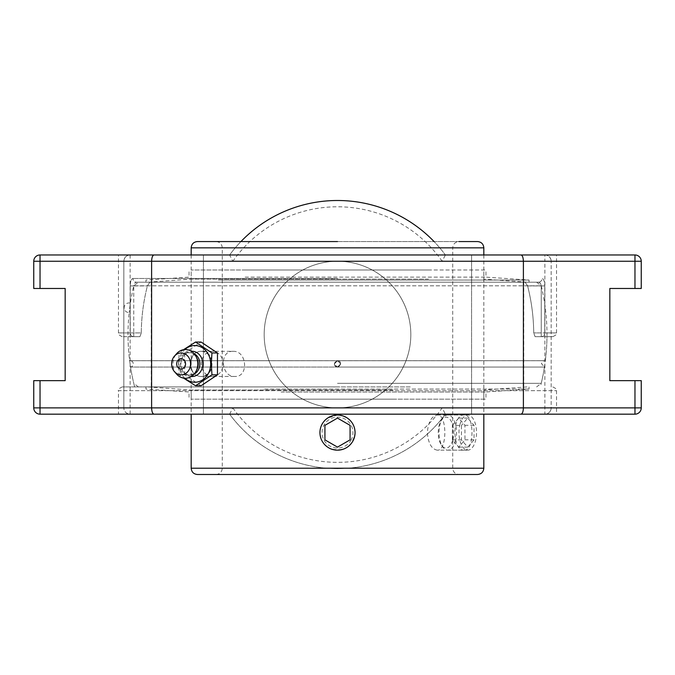 <?xml version="1.0" encoding="UTF-8"?>
<svg xmlns="http://www.w3.org/2000/svg" width="675" height="675" viewBox="0 0 675 675"><rect width="100%" height="100%" fill="white"/><g stroke="black" fill="none" stroke-linecap="round" stroke-linejoin="round"><path stroke-width="0.51" stroke-dasharray="3.38 2.53" d="M337.5 386.935L122.192 386.935L337.5 386.935M552.808 386.935C556.293 388.623 557.533 389.863 556.538 390.665L556.538 414.172L118.463 414.172L118.463 390.665L556.538 390.665L118.463 390.665C117.467 389.863 118.707 388.623 122.192 386.935M130.224 285.922C130.385 281.289 131.296 278.809 132.967 278.471C131.296 278.8 130.385 281.281 130.224 285.922L133.751 285.922L134.536 283.247L136.443 282.201A3.721 3.476 -90 0 1 132.967 278.471A3.721 3.476 -90 0 0 136.443 282.201L134.536 283.238L133.751 285.922L130.224 285.922L130.224 332.935L133.751 332.935L133.751 336.665L122.192 336.665L139.928 336.665L141.278 332.935L139.928 336.665L133.751 336.665L133.751 285.922L133.751 332.935L141.278 332.935A196.231 196.231 0 0 1 147.395 285.922L149.867 282.201L136.443 282.201L538.557 282.201L540.464 283.238L541.249 285.922L540.464 283.247L538.557 282.201A3.721 3.476 90 0 0 542.033 278.471C543.704 278.8 544.615 281.281 544.776 285.922C544.615 281.289 543.704 278.809 542.033 278.471A3.721 3.476 90 0 1 538.557 282.201L525.133 282.201L527.605 285.922L525.133 282.201L538.557 282.201L136.443 282.201L149.867 282.201L147.395 285.922A196.231 196.231 0 0 0 141.278 332.935L130.224 332.935A3.721 3.527 90 0 0 133.751 336.665A3.721 3.527 -90 0 1 130.224 332.935L118.463 332.935L130.224 332.935L130.224 285.922M546.969 336.665L535.072 336.665L552.808 336.665L535.072 336.665L533.722 332.935L535.072 336.665L546.969 336.665A209.486 209.486 0 0 1 540.329 386.935M139.928 336.665L128.031 336.665L139.928 336.665M149.867 282.201L525.133 282.201L149.867 282.201M527.605 285.922A196.231 196.231 0 0 1 533.722 332.935A196.231 196.231 0 0 0 527.605 285.922L544.776 285.922L541.249 285.922L541.249 332.935L544.776 332.935L544.776 285.922L544.776 332.935L556.538 332.935L544.776 332.935A3.721 3.527 -90 0 1 541.249 336.665L541.249 332.935L541.249 336.665A3.721 3.527 90 0 0 544.776 332.935L533.722 332.935L541.249 332.935L541.249 285.922L527.605 285.922M233.094 351.329C218.978 350.612 220.86 377.173 234.875 376.464C248.982 377.173 247.101 350.612 233.094 351.329L201.336 351.329C215.536 350.553 215.536 377.241 201.336 376.464C187.447 377.241 187.447 350.553 201.336 351.329M122.192 336.665C118.699 334.96 117.458 333.72 118.463 332.935L118.463 254.964L556.538 254.964L556.538 332.935C557.542 333.72 556.301 334.96 552.808 336.665M544.885 414.172L445.382 414.172L442.159 407.886L551.171 407.886C550.792 411.699 548.699 413.792 544.885 414.172L544.885 261.25L442.159 261.25L445.382 254.964L634.964 254.964A6.286 6.286 0 0 1 641.25 261.25L641.25 288.478L609.829 288.478L609.829 380.649L641.25 380.649L641.25 407.886A6.286 6.286 0 0 1 634.964 414.172L544.885 414.172A6.286 6.286 0 0 0 551.171 407.886L551.171 261.25L551.171 407.886L641.25 407.886M33.75 261.25A6.286 6.286 0 0 1 40.036 254.964L130.115 254.964C126.301 255.344 124.208 257.437 123.829 261.25A6.286 6.286 0 0 1 130.115 254.964L229.618 254.964L232.841 261.25L130.115 261.25L130.115 414.172C126.301 413.792 124.208 411.699 123.829 407.886A6.286 6.286 0 0 0 130.115 414.172L40.036 414.172A6.286 6.286 0 0 1 33.75 407.886L33.75 380.649L65.171 380.649L65.171 288.478L33.75 288.478L33.75 261.25L40.036 261.25L40.036 254.964M544.885 254.964A6.286 6.286 0 0 1 551.171 261.25C550.792 257.437 548.699 255.344 544.885 254.964L544.885 261.25L641.25 261.25M33.75 407.886L123.829 407.886L123.829 261.25L123.829 407.886L232.841 407.886L229.618 414.172L130.115 414.172M445.382 414.172A134.072 134.072 0 0 1 229.618 414.172A134.072 134.072 0 0 0 445.382 414.172L229.618 414.172M240.941 241.557A134.072 134.072 0 0 0 229.618 254.964A134.072 134.072 0 0 1 445.382 254.964A134.072 134.072 0 0 0 434.059 241.557M229.618 254.964L445.382 254.964M264.178 334.564A73.322 73.322 0 0 0 337.5 407.886A73.322 73.322 0 0 0 410.822 334.564A73.322 73.322 0 0 0 337.5 261.25A73.322 73.322 0 0 0 264.178 334.564M410.822 334.564A73.322 73.322 0 0 1 300.839 398.064A73.322 73.322 0 0 1 300.839 271.072A73.322 73.322 0 0 1 410.822 334.564M203.428 254.964L203.428 414.172L203.428 254.964M471.572 414.172L471.572 254.964L471.572 414.172M212.304 376.464A12.572 10.884 -90 0 0 223.189 363.892A12.572 10.884 -90 0 0 212.304 351.329A12.572 10.884 -90 0 0 201.42 363.892A12.572 10.884 -90 0 0 212.304 376.464L201.074 376.464A12.572 10.884 -90 0 0 211.958 363.892A12.572 10.884 -90 0 0 201.074 351.329A12.572 10.884 -90 0 0 190.19 363.892A12.572 10.884 -90 0 0 201.074 376.464M201.074 385.754L184.672 374.827L179.153 374.827L183.532 378.101M184.672 374.827L184.672 352.966L179.153 352.966L178.504 363.892L179.153 374.827M183.532 349.684L179.153 352.966M184.672 352.966L201.074 342.031M184.857 378.245A18.36 15.905 90 0 1 178.875 363.892A18.36 15.905 90 0 1 184.857 349.54M191.303 376.523A12.648 10.952 90 0 1 183.752 372.364A12.648 10.952 90 0 1 180.925 363.892A12.648 10.952 90 0 1 183.752 355.421A12.648 10.952 90 0 1 191.303 351.27M194.155 374.077A11.171 9.678 90 0 1 190.164 375.072A11.171 9.678 90 0 1 182.976 371.385A11.171 9.678 90 0 1 180.487 363.892A11.171 9.678 90 0 1 182.976 356.408A11.171 9.678 90 0 1 190.164 352.721A11.171 9.678 90 0 1 194.155 353.717M196.948 369.478A11.171 9.678 90 0 1 188.57 375.072A11.171 9.678 90 0 1 178.892 363.892A11.171 9.678 90 0 1 188.57 352.721A11.171 9.678 90 0 1 196.948 358.307M176.664 374.161A14.369 12.445 90 0 1 172.935 363.892A14.369 12.445 90 0 1 176.664 353.632M459 474.5L216 474.5L459 474.5C455.186 474.128 453.085 472.036 452.714 468.214L222.286 468.214L452.714 468.214L452.714 247.843L222.286 247.843L452.714 247.843C453.085 244.021 455.186 241.928 459 241.557L337.5 241.557M197.463 241.557L477.537 241.557M437.282 450.166C431.561 449.12 428.245 443.273 427.334 432.608C428.245 421.942 431.561 416.087 437.282 415.049C447.339 413.961 447.339 451.246 437.282 450.166L464.223 450.166C474.55 451.246 474.55 413.961 464.223 415.049C451.904 413.961 451.904 451.246 464.223 450.166M344.225 448.824L337.5 450.166C320.752 451.145 313.386 426.457 327.696 418.036L337.5 415.049L330.775 416.382C316.583 421.377 316.583 443.829 330.775 448.824C344.587 451.972 352.679 446.563 355.058 432.608C354.712 425.014 351.101 419.605 344.225 416.391L337.5 415.049L340.875 415.37C352.679 419.369 356.957 427.351 353.725 439.324M353.717 439.332C351.818 443.753 348.654 446.917 344.233 448.824M477.537 474.5L197.463 474.5M134.156 384.927A209.486 209.486 0 0 1 130.553 367.057L337.5 367.057L130.553 367.057A3.189 3.189 0 0 0 133.27 363.892A3.189 3.189 0 0 0 129.659 360.728L545.341 360.728L129.659 360.728A209.486 209.486 0 0 1 129.178 312.533A4.792 4.792 0 0 1 124.133 307.749A4.792 4.792 0 0 1 130.385 303.185L129.178 312.533L130.385 303.185A209.486 209.486 0 0 1 133.768 285.812L541.232 285.812L133.768 285.812L138.392 282.201L536.608 282.201L138.392 282.201M337.5 383.324L541.232 383.324L337.5 383.324M337.5 367.057L544.447 367.057L337.5 367.057C333.425 364.947 333.425 362.838 337.5 360.728L339.736 361.657L340.419 362.686L340.664 363.892L339.736 366.128L337.5 367.057L340.664 363.892L337.5 360.728L334.336 363.892L337.5 367.057L334.336 363.892C335.635 371.917 345.524 362.028 337.5 360.728L335.264 361.657L334.336 363.892L337.5 360.728L340.664 363.892L337.5 367.057M337.5 282.201L523.733 282.201L337.5 282.201M536.608 282.201L541.232 285.812A209.486 209.486 0 0 1 545.341 360.728L130.081 360.703L544.919 360.703C543.999 360.172 540.591 363.665 541.73 363.892L544.447 367.057A209.486 209.486 0 0 1 540.844 384.927M428.549 269.975L191.177 269.975L428.549 269.975M245.126 269.975L485.949 269.975L245.126 269.975M428.549 279.113L191.177 279.113L428.549 279.113M455.372 282.201L148.07 282.201L455.372 282.201M456.688 282.201L145.952 282.201L456.688 282.201M218.312 280.066L529.048 280.066L218.312 280.066M245.126 277.13L485.949 277.13L245.126 277.13M393.095 399.161L191.177 399.161L393.095 399.161M281.095 399.161L485.949 399.161L281.095 399.161M393.095 390.015L191.177 390.015L393.095 390.015M409.472 386.935L148.07 386.935L409.472 386.935M410.282 386.935L145.952 386.935L410.282 386.935M264.718 389.07L529.048 389.07L264.718 389.07M281.095 391.998L485.949 391.998L281.095 391.998M455.414 441.332A17.558 8.783 -90 0 0 447.795 415.049A17.558 8.783 -90 0 0 442.724 418.272A17.558 8.783 -90 0 0 440.176 423.883A17.558 8.783 -90 0 0 442.724 446.943A17.558 8.783 -90 0 0 447.795 450.166A17.558 8.783 -90 0 0 455.414 441.332M452.689 440.294A15.466 7.729 90 0 1 441.517 445.23A15.466 7.729 90 0 1 441.517 419.977A15.466 7.729 90 0 1 451.178 421.158A15.466 7.729 90 0 1 452.689 440.294M460.131 423.883A17.558 8.783 -90 0 0 467.75 450.166A17.558 8.783 -90 0 0 475.369 441.332A17.558 8.783 -90 0 0 467.75 415.049A17.558 8.783 -90 0 0 460.131 423.883M452.385 425.393L458.654 418.095L464.948 425.301L464.974 439.822L458.705 447.12L452.41 439.906L452.385 425.393L461.455 425.393L461.481 439.906L467.775 447.12L474.044 439.822L474.019 425.301L467.724 418.095L461.455 425.393M467.724 418.095L458.654 418.095M474.019 425.301L464.948 425.301M474.044 439.822L464.974 439.822M467.775 447.12L458.705 447.12M461.481 439.906L452.41 439.906M352.704 441.382A17.558 17.558 0 0 1 328.717 447.812A17.558 17.558 0 0 1 322.296 423.824A17.558 17.558 0 0 1 346.283 417.395A17.558 17.558 0 0 1 352.704 441.382M350.89 440.336A15.466 15.466 0 0 0 337.5 417.142A15.466 15.466 0 0 0 324.11 440.336A15.466 15.466 0 0 0 350.89 440.336M324.928 425.351L324.928 439.864L337.5 447.12M350.072 439.864L350.072 425.351L337.5 418.095M133.751 285.922L147.395 285.922L133.751 285.922M337.5 278.471L132.967 278.471L337.5 278.471M634.964 254.964L634.964 288.478M130.115 254.964L130.115 261.25L40.036 261.25L40.036 288.478M634.964 414.172L634.964 380.649M40.036 380.649L40.036 414.172M232.841 407.886A127.786 127.786 0 0 0 442.159 407.886M442.159 261.25A127.786 127.786 0 0 0 232.841 261.25M483.823 247.843L191.177 247.843M191.177 468.214L483.823 468.214M128.031 336.665A209.486 209.486 0 0 0 134.671 386.935M201.336 376.464L234.875 376.464M212.304 351.329L201.074 351.329M182.976 356.408L183.752 355.421M190.164 352.721L188.57 352.721M190.164 375.072L188.57 375.072M182.976 371.385L183.752 372.364M216 474.5C219.814 474.128 221.915 472.036 222.286 468.214L222.286 247.843C221.915 244.021 219.814 241.928 216 241.557M191.177 254.964L191.177 414.172M483.823 254.964L483.823 414.172M464.223 415.049L437.282 415.049M536.608 386.935L541.232 383.324M138.392 386.935L133.768 383.324M151.268 282.201L151.268 386.935M523.733 282.201L523.733 386.935M526.93 282.201L483.823 279.113L483.823 269.975M148.07 282.201L191.177 279.113L191.177 269.975M529.048 282.201L529.048 280.066L485.949 277.13L485.949 269.975M145.952 282.201L145.952 280.066L189.051 277.13L189.051 269.975M148.07 386.935L191.177 390.015L191.177 399.161M526.93 386.935L483.823 390.015L483.823 399.161M145.952 386.935L145.952 389.07L189.051 391.998L189.051 399.161M529.048 386.935L529.048 389.07L485.949 391.998L485.949 399.161M441.517 445.23L442.724 446.943M441.517 419.977L442.724 418.272M447.795 450.166L467.75 450.166M447.795 415.049L467.75 415.049"/><path stroke-width="1.01" d="M118.463 414.172L556.538 414.172M556.538 254.964L118.463 254.964M634.964 254.964L634.964 261.25L523.395 261.25C523.218 257.335 522.383 255.243 520.906 254.964L634.964 254.964A6.286 6.286 0 0 1 641.25 261.25L641.25 288.478L609.829 288.478L609.829 380.649L634.964 380.649L634.964 407.886L40.036 407.886L40.036 414.172L154.094 414.172C152.618 413.893 151.782 411.792 151.605 407.886L151.605 261.25L523.395 261.25L523.395 407.886C523.218 411.792 522.383 413.893 520.906 414.172L634.964 414.172A6.286 6.286 0 0 0 641.25 407.886L641.25 380.649L634.964 380.649M40.036 380.649L33.75 380.649L33.75 407.886L40.036 407.886L40.036 380.649L65.171 380.649L65.171 288.478L33.75 288.478L33.75 261.25A6.286 6.286 0 0 1 40.036 254.964L154.094 254.964C152.618 255.243 151.782 257.335 151.605 261.25L40.036 261.25L40.036 254.964M33.75 407.886A6.286 6.286 0 0 0 40.036 414.172M154.094 414.172L520.906 414.172M520.906 254.964L154.094 254.964M434.059 241.557A134.072 134.072 0 0 0 240.941 241.557M183.532 378.101L195.556 385.754L211.95 374.827L211.3 363.892L211.95 352.966L195.556 342.031L183.532 349.684M195.556 342.031L201.074 342.031L217.468 352.966L217.468 374.827L201.074 385.754L195.556 385.754M217.468 374.827L211.95 374.827M217.468 352.966L211.95 352.966M184.857 349.54A18.36 15.905 90 0 1 201.673 347.355A18.36 15.905 90 0 1 210.676 363.892A18.36 15.905 90 0 1 201.673 380.438A18.36 15.905 90 0 1 184.857 378.245M181.119 358.779A5.122 4.43 90 0 1 184.958 366.457A5.122 4.43 90 0 1 177.28 366.457A5.122 4.43 90 0 1 181.119 358.779M191.303 351.27A12.648 10.952 90 0 1 202.829 363.892A12.648 10.952 90 0 1 191.303 376.523M194.155 353.717A11.171 9.678 90 0 1 199.842 363.892A11.171 9.678 90 0 1 194.155 374.077M174.496 356.088L176.664 353.632A14.369 12.445 90 0 1 196.147 356.712L196.948 358.307A11.171 9.678 90 0 1 198.248 363.892A11.171 9.678 90 0 1 196.948 369.478L196.147 371.081A14.369 12.445 90 0 1 176.664 374.161L174.496 371.697A10.927 9.467 90 0 1 171.653 363.892A10.927 9.467 90 0 1 174.496 356.088A10.927 9.467 90 0 1 184.781 353.818A10.927 9.467 90 0 1 190.578 363.892A10.927 9.467 90 0 1 184.781 373.967A10.927 9.467 90 0 1 174.496 371.697M196.147 356.712A14.369 12.445 90 0 1 197.817 363.892A14.369 12.445 90 0 1 196.147 371.081M337.5 241.557L197.463 241.557C193.641 241.928 191.548 244.021 191.177 247.843L483.823 247.843C483.452 244.021 481.359 241.928 477.537 241.557L459 241.557M337.5 474.5L477.537 474.5C481.359 474.128 483.452 472.036 483.823 468.214L191.177 468.214C191.548 472.036 193.641 474.128 197.463 474.5L337.5 474.5M322.296 423.824A17.558 17.558 0 0 1 346.283 417.395A17.558 17.558 0 0 1 352.704 441.382A17.558 17.558 0 0 1 328.717 447.812A17.558 17.558 0 0 1 322.296 423.824M324.928 439.864L324.928 425.351L337.5 418.095L350.072 425.351L350.072 439.864L337.5 447.12L324.928 439.864M337.5 447.12L350.072 439.864M337.5 418.095L324.928 425.351M634.964 288.478L634.964 261.25L641.25 261.25M33.75 261.25L40.036 261.25L40.036 288.478M641.25 407.886L634.964 407.886L634.964 414.172M191.177 247.843L191.177 254.964M191.177 414.172L191.177 468.214M483.823 247.843L483.823 254.964M483.823 414.172L483.823 468.214"/></g></svg>

